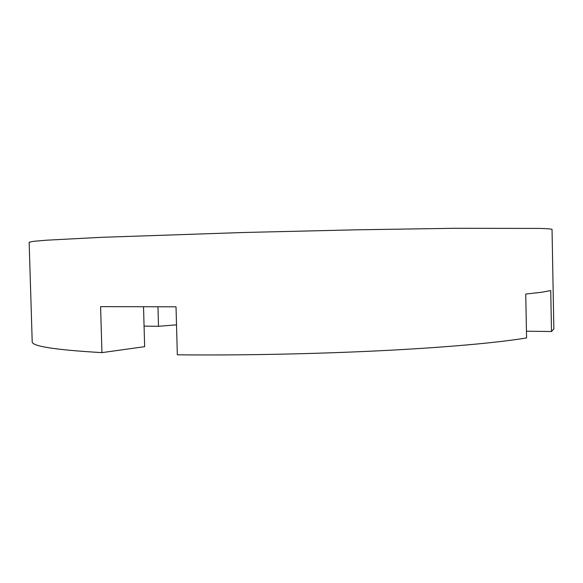 <?xml version="1.0" encoding="UTF-8"?>
<svg xmlns="http://www.w3.org/2000/svg" width="583" height="583" viewBox="0 0 583 583"><rect width="100%" height="100%" fill="white"/><g stroke="black" fill="none" stroke-linecap="round" stroke-linejoin="round"><path stroke-width="0.87" d="M157.964 306.898L158.503 326.298L176.511 324.84M551.489 331.53L550.738 290.545L541.782 292.236L525.749 294.065L526.573 337.921C498.582 342.622 446.549 347.417 380.896 350.704C315.228 353.976 239.234 355.492 177.327 354.814L176.022 306.811L100.597 306.636L101.938 352.628C54.846 349.873 31.606 346.222 32.203 341.696L29.15 242.273L33.318 241.347L46.407 240.203L101.107 237.339L244.503 232.471L356.672 229.811L454.893 228.288L540.601 228.427C548.312 228.689 552.123 229.046 552.043 229.491L553.85 328.943L551.489 331.53L526.449 331.195M143.535 306.92L144.65 346.674L101.938 352.628M144.067 326.108L158.503 326.298"/></g></svg>

